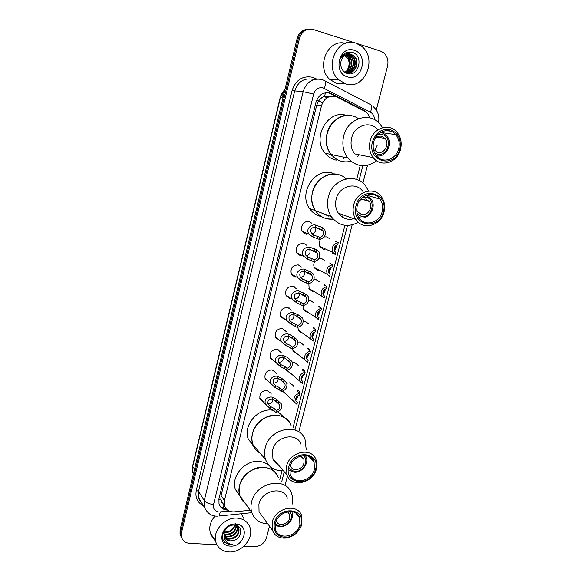 <?xml version="1.0" encoding="UTF-8"?>
<svg xmlns="http://www.w3.org/2000/svg" width="581" height="581" viewBox="0 0 581 581"><rect width="100%" height="100%" fill="white"/><g stroke="black" fill="none" stroke-linecap="round" stroke-linejoin="round"><path stroke-width="0.87" d="M324.169 236.91L326.595 236.874L329.398 238.508M324.626 249.358L323.464 249.242L320.087 246.896C318.686 244.361 318.867 241.812 320.618 239.263M319.143 258.233L321.177 258.255L324.292 260.215M319.085 270.623L318.076 270.521L314.604 268.066C313.479 266.025 313.479 263.883 314.597 261.624M313.958 279.425L315.81 279.454L319.201 281.77M308.664 300.457L310.486 300.479L314.045 303.013M303.289 321.344L305.207 321.329L308.838 323.937M297.85 342.086L299.97 342.006L303.95 345.346M297.327 353.916L293.194 351.106L292.642 348.854M292.352 362.689L294.778 362.515L298.808 365.943M291.807 374.28L287.965 371.455L287.551 370.126M286.803 383.184L289.628 382.85L293.434 385.646L293.703 386.372M301.568 255.916L300.5 255.807L296.898 253.207C295.257 247.107 297.494 243.817 303.602 243.345L306.703 245.255M295.163 277.231L291.466 274.53C289.992 268.567 292.25 265.343 298.242 264.878L301.655 267.173M289.868 298.474L286.099 295.685C284.763 289.846 287.036 286.694 292.926 286.23L296.615 288.91M284.625 319.543L280.776 316.681C279.577 310.966 281.865 307.872 287.653 307.4L291.415 310.167M307.124 234.317L305.882 234.194L302.381 231.703C299.346 227.331 304.008 220.25 309.012 221.63L311.772 223.198M279.86 340.488L275.51 337.503C274.428 331.911 276.73 328.868 282.424 328.388L286.527 331.882M274.312 361.164L270.296 358.165C269.323 352.682 271.639 349.697 277.239 349.21L281.393 352.805M268.836 381.659L265.125 378.659C264.253 373.292 266.577 370.358 272.097 369.857L276.04 372.813L276.302 373.539M263.433 401.965L260.005 399.002C259.228 393.736 261.559 390.846 266.991 390.338L270.993 393.337L271.24 394.092M330.756 96.264L324.532 96.264L321.714 97.724L318.562 100.862L316.601 100.317M370.264 118.001L367.395 113.193L364.774 111.261L335.607 96.461C328.744 95.284 324.045 98.378 321.504 105.735L224.404 500.561L224.477 505.768C226.082 510.082 229.386 512.115 234.39 511.861L250.193 510.256M332.572 156.042L329.688 154.176M318.562 100.862L321.714 97.724M222.196 502.95L220.867 499.391L222.196 502.95M318.504 101.079L316.681 105.284L221.078 495.549L220.867 499.391M279.802 479.405L281.988 470.886M293.129 427.405L344.918 225.312M356.661 179.485L360.235 165.549M312.731 291.618L309.172 289.069L308.838 283.753M307.429 312.542L303.79 309.913L303.275 305.657M302.178 333.291L298.467 330.589L297.879 327.364M286.353 394.477L282.606 391.166M366.996 112.808L363.735 110.165L330.015 93.011C323.189 91.827 318.511 94.892 315.999 102.205L218.943 498.81L219.008 503.93C220.344 507.765 223.169 509.813 227.483 510.096M357.017 43.531L380.511 51.07L383.402 52.581C387.324 55.972 388.718 60.453 387.571 66.038L376.285 109.998M216.895 544.746L189.602 543.344C185.332 542.944 182.623 540.846 181.49 537.033L181.519 532.683L299.484 38.375C301.946 31.098 306.572 28.142 313.362 29.515L354.722 42.791M269.49 526.168L266.592 537.476C264.508 543.322 260.426 546.387 254.355 546.67L244.013 546.14M181.119 536.757L180.037 534.244L180.066 529.923L297.102 38.578L298.285 38.477C299.934 32.856 303.369 29.762 308.584 29.181C303.369 29.762 299.934 32.856 298.285 38.477L180.793 531.295L298.285 38.477L299.484 38.375M181.846 538.151L180.764 535.638L180.793 531.295L180.764 535.638L181.846 538.151M226.038 508.716C223.351 508.469 221.208 507.38 219.618 505.448M328.708 92.931L336.857 96.911M281.712 97.811L284.124 93.047M297.102 38.578C298.743 32.979 302.164 29.892 307.364 29.311M322.571 102.822L318.664 100.84M278.749 350.154L278.851 349.733M283.906 329.463L284.036 328.933M289.062 308.801L289.265 307.959M294.356 287.544L294.545 286.811M345.71 83.896L338.578 79.677C323.45 66.597 337.772 36.153 355.877 43.117L361.505 46.189C378.078 58.47 364.505 90.578 345.71 83.896M344.889 83.867L336.849 83.584L329.834 79.459C315.563 67.193 327.829 38.368 345.332 43.321M354.098 50.256C369.066 54.374 362.079 81.95 347.467 76.845C332.354 73.053 339.282 44.875 354.098 50.256M351.367 54.411C346.363 53.445 342.921 55.682 341.04 61.128C340.03 67.033 341.984 71.129 346.901 73.417C358.695 77.752 364.156 55.856 352.667 52.443L346.261 52.588C343.567 53.873 341.628 56.037 340.444 59.073C343.168 54.062 346.806 52.508 351.367 54.411L353.996 55.936L350.946 54.432M345.39 72.719L345.535 72.763C354.12 75.777 360.627 61.659 353.568 55.95M344.751 72.298L345.956 72.77C354.541 75.784 361.055 61.651 353.996 55.936M347.046 73.003C354.49 72.385 357.598 60.693 351.868 56.008L347.866 54.193M346.022 73.061C354.156 73.903 358.564 61.092 352.289 55.994L348.077 54.156M346.218 72.843C353.139 71.499 355.608 60.504 350.183 56.066L347.017 54.396M345.877 72.988C353.255 72.298 356.298 60.7 350.597 56.052L347.227 54.338M345.404 72.581C351.745 70.613 353.647 60.315 348.506 56.117L346.174 54.708M345.608 72.654C352.101 70.838 354.134 60.366 348.927 56.103L346.385 54.621M344.62 72.211C350.321 69.684 351.687 60.126 346.85 56.175L345.346 55.137M344.794 72.32C350.67 69.945 352.188 60.177 347.264 56.161L345.55 55.013M344.33 54.563L343.959 54.476M343.153 54.759C349.428 58.158 350.728 63.38 347.053 70.417M375.181 138.198C377.178 136.368 379.386 135.743 381.804 136.324L385.029 138.394C390.083 143.674 384.361 154.459 377.672 152.28L374.258 150.051L373.314 148.569M377.788 134.639L382.262 134.545C393.257 137.116 387.948 157.4 377.214 154.045L374.527 152.745M380.62 132.388L381.913 132.65L386.518 135.584C393.7 143.006 385.987 158.337 376.394 155.759M341.592 161.351C337.488 160.269 334.039 157.988 331.228 154.51C317.582 139.07 334.228 109.649 353.008 116.135M336.239 160.138L335.244 159.913C331.199 158.845 327.778 156.594 325.004 153.166C311.51 137.958 327.88 109.017 346.429 115.394M332.136 155.577L330.146 154.27M358.775 154.706L357.758 156.739M343.727 157.197L343.386 158.519M358.462 118.677C347.467 110.601 330.298 118.509 327.045 133.398C325.287 141.394 326.689 148.424 331.228 154.51C336.61 160.784 343.204 163.05 350.997 161.307M376.611 160.777C366.124 168.17 356.552 167.277 347.888 158.09C343.211 151.772 341.81 144.444 343.661 136.114C347.467 118.517 369.167 111.283 379.698 123.731L382.603 127.682M373.234 157.618C369.719 152.897 368.681 147.4 370.112 141.118C373.017 127.987 389.176 122.62 396.845 132.047C400.846 136.913 402.074 142.686 400.527 149.368C397.513 162.724 380.758 167.924 373.234 157.618L354.73 153.892C351.316 149.361 350.278 144.081 351.628 138.075C354.359 125.489 369.93 120.369 377.396 129.41M399.837 149.092C395.334 169.26 366.72 161.91 372.501 141.684C375.871 132.345 381.833 128.328 390.381 129.628C398.326 132.955 401.478 139.44 399.837 149.092M373.692 142.004C376.089 131.19 389.415 126.796 395.705 134.603C398.951 138.59 399.946 143.318 398.682 148.78C396.206 159.746 382.487 164.031 376.292 155.628C373.372 151.735 372.501 147.196 373.692 142.004M377.287 145.112L374.709 150.544M364.853 155.933L360.111 154.974M228.921 551.95C222.189 551.376 217.831 548.086 215.834 542.088C212.21 531.085 225.05 516.836 237.353 518.143C243.715 518.789 247.92 521.876 249.968 527.403C254.093 538.326 241.529 553.018 228.921 551.95M215.398 539.851C212.864 538.064 211.15 535.66 210.271 532.639C208.877 526.793 210.489 521.244 215.101 515.986M224.302 536.662L228.674 538.638C235.697 537.955 239.023 534.556 238.638 528.427L236.445 525.5M224.404 536.967L229.016 539.19C236.053 538.507 239.379 535.101 238.994 528.971C238.203 526.647 236.46 525.355 233.765 525.101M224.048 535.333L227.309 536.43C234.237 535.791 237.556 532.436 237.251 526.364M224.084 535.682L227.65 536.982C234.651 536.307 237.963 532.915 237.578 526.807L237.506 526.582M237.389 526.27L237.15 525.776M224.034 533.808L225.951 534.251C231.957 533.961 235.327 531.092 236.06 525.645M224.012 534.208L226.292 534.789C232.531 534.426 235.893 531.433 236.394 525.805M234.506 525.18C233.882 527.592 232.4 529.487 230.076 530.867L224.302 532.283M224.244 532.523L224.949 532.624C230.243 532.53 233.577 530.075 234.935 525.268M224.803 537.839L230.054 540.86L232.632 540.722C242.299 539.313 243.592 525.34 234.63 525.13C225.835 524.018 218.558 536.975 224.963 542.429L230.301 544.499L232.197 544.426L230.279 544.063C226.125 542.669 224.048 539.713 224.034 535.195L224.281 536.597C225.188 539.241 227.135 540.7 230.127 540.969L232.632 540.722M228.536 526.604C225.435 528.746 223.932 531.615 224.034 535.195M235.879 524.055C250.346 524.469 244.543 547.367 230.381 546.104C215.798 545.951 221.535 522.631 235.879 524.055M235.458 523.764L234.404 527.061M241.159 513.764L243.795 518.354M224.215 541.572C226.372 543.751 229.037 544.702 232.197 544.426M359.915 200.191L365.58 198.956L369.305 201.476C373.554 206.763 367.853 216.343 361.549 214.534L357.671 211.854L356.734 209.944M362.929 197.104L366.03 197.22C376.982 199.406 371.804 219.204 361.099 216.255L357.359 214.178M365.994 195.332L371.027 198.847C377.214 206.444 369.022 220.315 359.893 217.715L358.789 217.381M346.247 178.883C335.716 168.512 315.897 176.058 312.484 192.042C310.922 198.927 311.91 205.144 315.439 210.692C319.906 216.916 325.839 219.741 333.254 219.16L327.088 218.826C322.259 217.679 318.373 214.97 315.439 210.692C303.994 195.325 320.53 169.129 338.251 174.605M321.032 216.51C316.267 215.377 312.425 212.704 309.52 208.485C298.198 193.342 314.474 167.553 331.969 172.964L332.39 173.073M353.008 218.427L351.44 219.255M343.255 214.941L342.18 217.047M328.933 215.725L328.817 216.197M358.346 222.298C347.641 227.825 338.614 225.922 331.257 216.597C327.633 210.838 326.645 204.367 328.294 197.199C332.194 178.904 355.906 172.063 365.66 186.014L368.565 191.055M355.187 218.274C348.346 220.62 342.732 218.921 338.338 213.176C335.68 209.044 334.946 204.381 336.145 199.203C338.948 186.138 355.935 181.294 362.834 191.389M384.026 212.036C380.962 225.835 362.798 230.788 355.906 219.465C353.175 215.166 352.449 210.315 353.72 204.911C356.69 191.287 374.317 186.196 381.39 196.698C384.528 201.164 385.406 206.277 384.026 212.036M383.3 211.934C378.928 231.587 350.408 225.283 356.066 205.536C360.641 185.426 389.234 192.536 383.3 211.934M357.25 205.812C359.704 194.599 374.229 190.423 380.025 199.116C382.567 202.776 383.278 206.959 382.153 211.666C379.64 222.995 364.752 227.077 359.073 217.831C356.807 214.287 356.197 210.278 357.25 205.812M328.955 216.255L321.199 212.842M300.544 456.02L303.87 459.222C304.727 465.41 301.924 468.918 295.453 469.76C293.093 469.47 291.466 468.257 290.587 466.129L290.406 465.548M303.108 455.504C309.702 459.905 303.275 472.484 295.046 471.314C292.701 471.06 290.921 469.993 289.701 468.112M305.374 455.482L306.151 456.957C309.194 463.653 301.612 473.195 294.037 472.186L289.505 470.414M253.817 446.549L248.276 439.025L252.996 444.647C247.397 431.146 262.685 412.895 277.471 415.35C283.927 416.301 288.459 419.627 291.059 425.321C285.148 408.675 256.417 414.369 252.561 433.39C251.602 437.348 251.747 441.102 252.996 444.647C254.427 448.474 256.875 451.386 260.353 453.391M248.276 439.025C242.72 425.699 257.782 407.724 272.395 410.179L273.789 410.404M278.038 411.835L284.668 417.833M283.477 470.85C274.769 471.031 268.807 467.291 265.597 459.629C264.326 455.969 264.188 452.091 265.19 447.98C269.264 428.262 298.99 422.176 305.01 439.359L306.231 449.563M278.415 464.967C275.808 463.536 273.971 461.408 272.903 458.576L272.591 450.173C275.496 436.135 296.717 431.792 300.951 444.124M316.413 468.882C313.304 483.465 290.994 488.142 286.891 474.8L286.6 466.093C289.687 451.517 311.663 446.854 315.977 459.607C317.11 462.491 317.255 465.577 316.413 468.882M315.556 469.426C311.67 487.067 283.622 484.786 288.764 466.935C292.839 448.895 320.966 451.836 315.556 469.426M289.926 467.044C292.468 455.061 310.552 451.226 314.074 461.742L314.423 469.325C311.866 481.308 293.565 485.157 290.173 474.241L289.926 467.044M289.672 514.49L287.537 511.788L289.672 514.49C290.304 520.38 287.493 523.764 281.233 524.658C278.757 524.418 277.108 523.19 276.273 520.983L276.251 520.917M289.81 511.512C292.635 515.55 291.923 519.654 287.675 523.815L283.208 525.994L280.841 526.175C278.481 525.987 276.694 524.984 275.467 523.161C278.001 511.157 296.593 507.242 299.68 517.882L299.869 524.708C297.327 536.691 278.531 540.635 275.576 529.632L275.474 523.154M291.764 511.621L292.018 512.239C293.231 516.611 291.865 520.583 287.929 524.142L282.664 526.713L279.868 526.923L275.118 525.144M240.127 496.494L235.349 489.325L239.83 495.644C234.993 482.637 249.983 465.388 264.348 467.342C271.153 468.184 275.786 471.59 278.255 477.553C273.055 460.668 243.475 466.405 239.619 485.491L239.83 495.644C240.883 498.861 242.727 501.461 245.364 503.451M235.349 489.325C230.555 476.471 245.32 459.491 259.511 461.459C265.699 462.207 270.114 465.185 272.758 470.385M267.79 523.83C259.758 523.423 254.42 519.646 251.776 512.486C250.752 509.181 250.694 505.681 251.602 501.991C255.669 482.215 286.259 476.057 291.553 493.472C292.766 496.799 292.977 500.357 292.17 504.141M263.2 517.511L259.046 511.796L258.901 504.221C261.806 490.146 283.637 485.745 287.355 498.237M301.88 524.106C300.965 527.461 299.164 530.424 296.484 532.98C293.449 535.776 290.028 537.461 286.208 538.035C279.272 538.645 274.639 535.98 272.307 530.039L272.184 522.196C275.263 507.598 297.864 502.848 301.641 515.746L301.88 524.106M300.994 524.781L296.143 532.77C293.412 535.283 290.333 536.8 286.898 537.316C277.355 537.403 273.157 532.654 274.312 523.082C278.277 505.47 306.296 507.576 300.994 524.781M321.91 229.589L315.28 227.236C311.067 227.505 309.826 229.589 311.539 233.475L313.355 234.92L319.964 237.317C323.261 236.191 324.285 233.983 323.036 230.701L321.91 229.589L322.44 227.498L315.795 225.167C311.445 223.583 304.684 229.611 309.39 234.441L302.098 231.209M322.44 227.498L324.626 229.422C326.515 234.717 324.786 238.043 319.434 239.401L312.832 236.983L309.39 234.441M319.434 239.401L319.964 237.317M311.895 233.86C315.229 232.836 316.282 230.672 315.047 227.36L314.953 227.229M316.267 251.972L309.724 249.394C305.635 249.569 304.364 251.58 305.918 255.429L307.814 257.013L314.343 259.634C317.567 258.53 318.613 256.381 317.466 253.171L316.267 251.972L316.79 249.895L310.239 247.339C306.042 245.785 299.317 251.391 303.732 256.301L296.622 252.677M316.79 249.895L319.085 251.943C320.814 257.122 319.056 260.368 313.82 261.697L307.305 259.053L303.732 256.301M313.82 261.697L314.343 259.634M306.18 255.742C309.6 254.885 310.755 252.764 309.629 249.387L317.466 253.171M310.682 274.152L304.226 271.356C300.246 271.45 298.954 273.397 300.348 277.195L302.331 278.909L308.765 281.749C311.932 280.674 312.985 278.568 311.939 275.43L310.682 274.152L311.198 272.097L304.734 269.323C300.675 267.797 293.993 273.005 298.133 277.979L291.197 273.971M311.198 272.097L313.587 274.261C315.163 279.316 313.384 282.497 308.25 283.797L301.822 280.935L298.133 277.979M308.25 283.797L308.765 281.749M300.53 277.428C303.936 276.781 305.207 274.762 304.328 271.363M305.141 296.15L300.399 293.492L298.765 293.129C294.894 293.151 293.579 295.039 294.836 298.779L296.891 300.617L303.238 303.674C306.34 302.621 307.414 300.566 306.448 297.494L305.141 296.15L305.65 294.109L299.273 291.117C295.344 289.614 288.713 294.465 292.599 299.476L285.83 295.097M305.65 294.109L308.126 296.368C309.564 301.314 307.77 304.429 302.73 305.708L296.39 302.628L292.599 299.476M302.73 305.708L303.238 303.674M294.93 298.917C298.307 298.474 299.68 296.557 299.055 293.158M299.643 317.945L294.974 315.098L293.361 314.72C289.578 314.67 288.256 316.492 289.382 320.182L291.495 322.143L297.762 325.411C300.805 324.38 301.888 322.361 301.009 319.361L299.643 317.945L300.152 315.926L293.855 312.723C290.042 311.242 283.477 315.766 287.123 320.799L280.514 316.049M300.152 315.926L302.701 318.279C304.016 323.116 302.2 326.166 297.254 327.43L291.001 324.133L287.123 320.799M297.254 327.43L297.762 325.411M289.403 320.218C292.722 319.957 294.197 318.141 293.812 314.779M294.197 339.565L289.599 336.522L287.994 336.123C284.312 336.014 282.976 337.779 283.986 341.41L286.15 343.487L290.333 345.397L292.337 346.966C295.322 345.942 296.412 343.967 295.606 341.04L294.197 339.565L294.705 337.561L290.079 334.598L288.488 334.14C284.777 332.688 278.284 336.9 281.705 341.948L275.249 336.842M283.935 341.33L284.015 341.345C287.225 341.192 288.75 339.486 288.59 336.217M294.705 337.561L297.312 339.994C298.518 344.722 296.688 347.714 291.829 348.963L289.832 347.387L285.656 345.455L281.705 341.948M291.829 348.963L292.337 346.966M288.801 360.99L284.269 357.765L282.678 357.344C279.083 357.184 277.733 358.891 278.64 362.464L280.848 364.643L284.988 366.647L286.949 368.325C289.89 367.323 290.987 365.384 290.246 362.515L288.801 360.99L289.302 359.007L287.319 357.373L283.172 355.383C279.555 353.945 273.128 357.881 276.345 362.929L270.042 357.468M278.531 362.268L278.771 362.312C281.821 362.195 283.361 360.576 283.39 357.475M289.302 359.007L291.967 361.513C293.071 366.139 291.226 369.073 286.455 370.308L284.494 368.615L280.362 366.604L276.345 362.929M286.455 370.308L286.949 368.325M283.448 382.24L278.982 378.827L277.406 378.391C273.891 378.173 272.533 379.821 273.339 383.344L275.59 385.624L279.686 387.723L281.611 389.51C284.501 388.515 285.605 386.612 284.93 383.809L283.448 382.24L283.942 380.264L282.003 378.522L277.892 376.444C274.363 375.021 268.015 378.696 271.044 383.736L264.878 377.926M273.186 383.032L273.571 383.104C276.469 383.01 278.016 381.492 278.212 378.551M283.942 380.264L286.665 382.835C287.668 387.367 285.823 390.25 281.117 391.478L279.2 389.677L275.103 387.563L271.044 383.736M281.117 391.478L281.611 389.51M278.139 403.301L273.745 399.713L272.177 399.256C268.742 398.987 267.383 400.592 268.095 404.049L270.376 406.431L274.435 408.617L276.324 410.513C279.163 409.525 280.274 407.659 279.65 404.913L278.139 403.301L278.633 401.348L276.723 399.496L272.663 397.324C269.214 395.915 262.946 399.35 265.793 404.376L259.765 398.225M267.899 403.621L268.415 403.722C271.16 403.65 272.707 402.226 273.055 399.452M278.633 401.348L281.4 403.969C282.315 408.407 280.456 411.239 275.83 412.459L273.949 410.549L269.896 408.356L265.793 404.376M275.83 412.459L276.324 410.513M334.14 250.004L335.862 245.509M332.245 252.953L335.237 254.427L333.058 252.51C331.264 247.31 332.993 244.042 338.236 242.691L335.949 241.703L335.266 241.108L335.724 241.137L336.508 241.943M336.936 244.935L334.612 251.217M338.236 242.691L337.714 244.754C334.467 245.879 333.45 248.058 334.656 251.282L335.76 252.372L335.237 254.427M328.476 271.821L330.298 267.521M332.593 264.762L332.071 266.802C328.89 267.906 327.858 270.034 328.969 273.186L330.139 274.355L329.616 276.389L327.343 274.363C325.701 269.279 327.452 266.076 332.593 264.762L330.349 263.651L329.688 262.968L330.161 262.932L331.126 264.035M331.373 266.969L328.904 273.07M322.869 293.449L324.764 289.353M326.994 286.636L326.478 288.663C323.363 289.745 322.31 291.822 323.334 294.908L324.561 296.15L324.045 298.169L321.685 296.041C320.182 291.066 321.947 287.936 326.994 286.636L324.794 285.409L324.154 284.639L324.648 284.545L325.767 285.954M325.832 288.815L323.239 294.734M317.32 314.873L319.252 311.009M321.446 308.329L320.93 310.341C317.872 311.394 316.812 313.435 317.756 316.449L319.034 317.756L318.526 319.761L316.086 317.538C314.706 312.672 316.492 309.6 321.446 308.329L319.281 306.979L318.671 306.129L319.172 305.976L320.421 307.69M320.334 310.479L317.633 316.195M319.034 317.756L318.671 317.524M311.83 336.108L313.769 332.499M315.948 329.834L315.439 331.824C312.433 332.869 311.365 334.867 312.229 337.815L313.551 339.181L313.043 341.17L310.544 338.861C309.274 334.104 311.075 331.09 315.948 329.834L313.82 328.374L313.239 327.43L313.755 327.219L315.084 329.238M314.858 331.962L312.077 337.474M313.551 339.181L312.912 338.723M306.405 357.155L308.315 353.822M310.494 351.156L309.985 353.132C307.037 354.156 305.955 356.117 306.753 359L308.119 360.423L307.618 362.391L305.047 360.017C303.892 355.354 305.708 352.398 310.494 351.156L308.409 349.58L307.85 348.556L308.373 348.288L309.637 349.624L309.767 350.604M309.412 353.27L306.572 358.564M308.119 360.423L307.24 359.733M301.038 378.006L302.875 374.985M305.083 372.29L304.582 374.251C301.677 375.268 300.595 377.185 301.328 380.01L302.73 381.485L302.229 383.438L299.607 380.998C298.547 376.43 300.377 373.532 305.083 372.29L303.035 370.605L302.505 369.509L303.042 369.182L304.35 370.489L304.466 371.782M303.994 374.404L301.125 379.466M302.73 381.485L301.648 380.555M295.736 398.668L297.457 395.988M299.723 393.257L299.222 395.196C296.368 396.198 295.279 398.087 295.947 400.854L297.392 402.372L296.891 404.303L294.226 401.805C293.252 397.331 295.083 394.484 299.723 393.257L297.712 391.463L297.203 390.279L297.755 389.902L299.106 391.173L299.186 392.778M298.605 395.363L295.736 400.186M297.392 402.372L296.128 401.21M223.264 508.099L223.975 504.998M364.948 111.349L364.977 110.92M324.532 96.264L325.527 92.742M220.824 499.573L218.826 499.348M316.681 105.284L321.504 105.735M221.078 495.549L224.404 500.561M374.454 119.65C374.433 116.222 373.096 113.738 370.438 112.191L323.051 87.884C318.461 87.085 315.33 89.133 313.653 94.02L213.547 504.504C212.944 508.796 214.759 511.302 218.972 512.014L229.168 511.084M218.158 516.124L216.866 516.146C211.477 516.255 207.294 513.263 204.316 507.169L204.272 500.64L303.137 91.704C306.477 81.95 312.716 77.89 321.845 79.524M203.444 505.739C197.38 502.652 194.991 497.539 196.276 490.415L292.069 90.629L303.137 91.704L313.653 94.02M251.834 512.667L219.168 516.03L220.235 511.992M292.069 90.629C295.714 79.924 302.578 75.465 312.643 77.273L316.638 79.031M313.849 79.604L312.919 79.292C303.965 77.701 297.857 81.667 294.611 91.188L198.528 491.344L198.579 497.757L201.745 502.943M181.519 532.683L180.066 529.923M325.2 80.977L370.126 104.369C372.072 104.994 372.174 107.601 370.438 112.191M322.484 79.728L324.314 80.519C326.086 81.042 326.072 83.664 324.292 88.385M213.547 504.504C209.058 503.988 205.965 502.696 204.272 500.64L198.528 491.344L196.276 490.415M281.72 481.693L284.269 471.757M295.141 429.424L347.511 225.472M359.058 180.502L362.834 165.788M315.084 79.277L315.367 78.37M221.819 502.318L222.189 502.282M330.553 93.672L331.867 93.752M362.399 110.034L363.735 110.165M193.466 473.66L192.848 472.687L192.638 465.904L192.848 472.687L193.364 474.089M284.922 89.721L280.136 97.731C280.943 94.471 282.548 91.762 284.944 89.605M282.969 97.913L280.376 97.702L192.747 466.39L194.533 469.179M324.154 96.402L326.95 97.833M305.693 311.401L305.584 311.837M300.471 332.056L300.333 332.615M337.735 80.025L336.602 79.626M312.832 236.983L313.355 234.92M315.28 227.236L315.795 225.167M319.688 228.667L320.211 226.583M317.233 238.428L317.756 236.351M307.305 259.053L307.814 257.013M309.724 249.394L310.239 247.339M314.089 250.919L314.611 248.857M311.656 260.593L312.179 258.538M301.822 280.935L302.331 278.909M304.226 271.356L304.734 269.323M308.54 272.983L309.056 270.935M306.129 282.577L306.645 280.536M296.39 302.628L296.891 300.617M298.765 293.129L299.273 291.117M303.042 294.857L303.551 292.824M300.653 304.364L301.161 302.345M291.001 324.133L291.495 322.143M293.361 314.72L293.855 312.723M297.588 316.536L298.097 314.524M295.221 325.963L295.722 323.966M285.656 345.455L286.15 343.487M287.994 336.123L288.488 334.14M292.185 338.033L292.686 336.043M289.832 347.387L290.333 345.397M280.362 366.604L280.848 364.643M282.678 357.344L283.172 355.383M286.825 359.349L287.319 357.373M284.494 368.615L284.988 366.647M275.103 387.563L275.59 385.624M277.406 378.391L277.892 376.444M281.509 380.482L282.003 378.522M279.2 389.677L279.686 387.723M269.896 408.356L270.376 406.431M272.177 399.256L272.663 397.324M276.236 401.442L276.723 399.496M273.949 410.549L274.435 408.617M335.724 241.137L335.622 241.543M330.161 262.932L330.023 263.469M324.648 284.545L324.474 285.206M319.172 305.976L318.976 306.761M313.755 327.219L313.522 328.127M308.373 348.288L308.112 349.319M303.042 369.182L302.752 370.329M297.755 389.902L297.428 391.158M221.158 500.72L224.477 505.768M181.49 537.033L180.037 534.244M204.316 507.169L198.579 497.757C199.806 500.837 200.881 502.609 201.818 503.066M284.995 485.505L287.428 476.064M298.808 431.886L352.144 224.905M362.907 183.102L367.49 165.331M378.507 122.54C379.691 116.156 377.926 110.833 373.205 106.577M192.638 465.904L280.136 97.731M324.452 96.286L327.183 97.688M338.578 79.677L329.834 79.459M352.289 55.994L351.868 56.008M350.597 56.052L350.183 56.066M348.927 56.103L348.506 56.117M347.264 56.161L346.85 56.175M385.029 138.394L376.604 137.101M347.888 158.09L325.004 153.166M381.92 132.65L395.705 134.603M386.176 130.594L390.759 131.219M215.834 542.088L210.271 532.639M238.994 528.971L238.638 528.427M237.578 526.807L237.331 526.43M369.305 201.476L361.796 199.189M331.257 216.597L309.52 208.485M338.338 213.176L355.906 219.465M366.458 195.143L380.025 199.116M303.87 459.222L301.06 456.23M252.996 444.647L265.597 459.629M272.903 458.576L286.891 474.8M308.932 456.39L314.074 461.742M283.208 525.994L282.664 526.713M239.83 495.644L251.776 512.486M259.046 511.796L272.307 530.039M286.898 537.316L286.208 538.035M295.765 513.03L299.68 517.882M315.047 227.36L323.036 230.701M304.582 271.392L311.939 275.43M299.578 293.252L306.448 297.494M294.625 314.982L301.009 319.361M289.708 336.566L295.606 341.04M284.835 358.027L290.246 362.515M280.013 379.364L284.93 383.809M275.256 400.614L279.65 404.913M333.058 252.51L319.797 246.38M327.343 274.363L314.314 267.521M321.685 296.041L308.889 288.496M321.308 295.816L321.184 296.281M316.086 317.538L303.514 309.303M310.544 338.861L298.191 329.95M305.047 360.017L292.918 350.43M299.607 380.998L287.704 370.751M294.226 401.805L282.744 391.115"/></g></svg>
